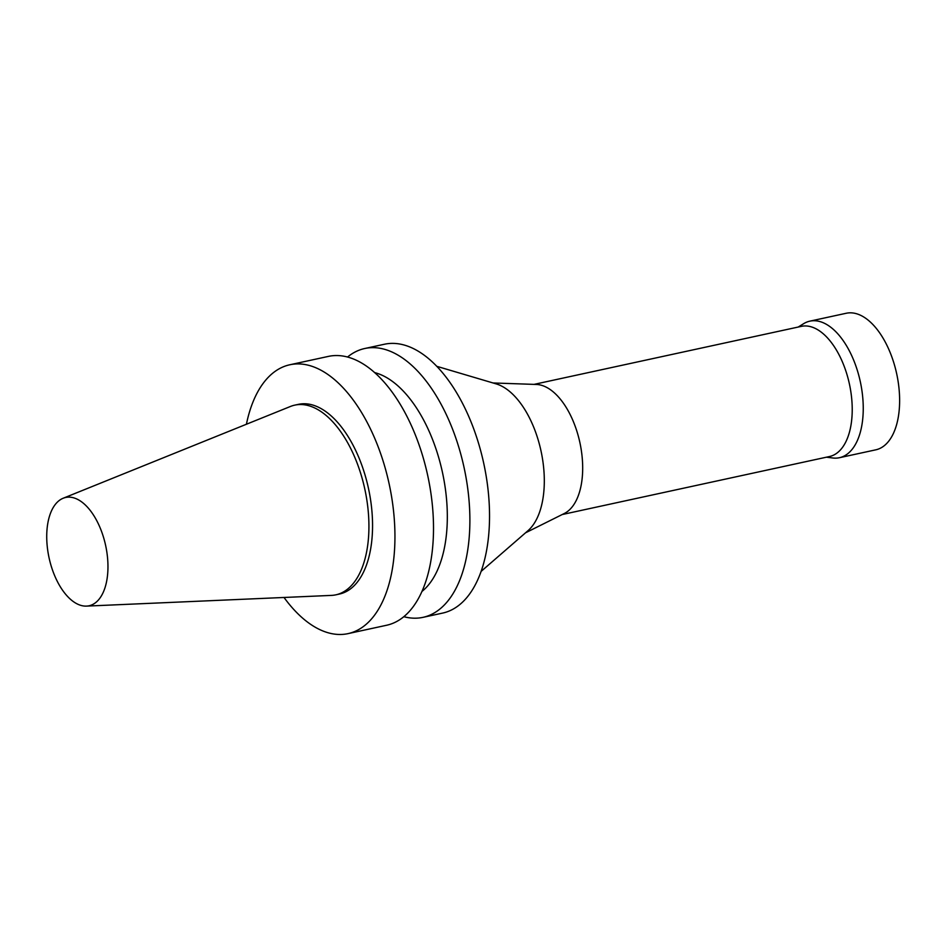 <?xml version="1.0" encoding="UTF-8"?>
<svg xmlns="http://www.w3.org/2000/svg" width="947" height="947" viewBox="0 0 947 947"><rect width="100%" height="100%" fill="white"/><g stroke="black" fill="none" stroke-linecap="round" stroke-linejoin="round"><path stroke-width="1.42" d="M246.421 424.232A137.54 71.865 77.8 0 1 289.758 364.784A137.54 71.865 77.8 0 1 389.158 483.953A137.54 71.865 77.8 0 1 348.105 633.614A137.54 71.865 77.8 0 1 284.029 597.474M63.118 498.264L290.362 406.5A97.044 50.7 77.8 0 1 294.706 405.15L298.341 404.369A97.044 50.7 77.8 0 1 368.478 488.439A97.044 50.7 77.8 0 1 339.511 594.029L335.877 594.823A97.044 50.7 77.8 0 1 331.355 595.403L86.52 606.104A55.4 28.943 77.8 0 1 47.35 547.425A55.4 28.943 77.8 0 1 63.118 498.264A55.4 28.943 77.8 0 1 105.638 545.496A55.4 28.943 77.8 0 1 86.52 606.104M289.758 364.784L328.325 356.415A137.54 71.865 77.8 0 1 427.724 475.583A137.54 71.865 77.8 0 1 386.66 625.245L348.105 633.614M374.538 372.562A115.712 60.454 77.8 0 1 442.45 472.387A115.712 60.454 77.8 0 1 422.031 591.39M347.502 357.055A137.54 71.865 77.8 0 1 364.702 348.52A137.54 71.865 77.8 0 1 464.101 467.688A137.54 71.865 77.8 0 1 423.049 617.337A137.54 71.865 77.8 0 1 403.86 616.698M364.702 348.52L384.352 344.258A137.54 71.865 77.8 0 1 483.751 463.426A137.54 71.865 77.8 0 1 442.699 613.076L423.049 617.337M436.685 366.288L496.204 383.902A78.092 40.804 77.8 0 1 541.021 450.997A78.092 40.804 77.8 0 1 528.047 530.628L481.194 571.325M493.044 382.967L536.345 384.458A66.586 34.79 77.8 0 1 579.884 442.557A66.586 34.79 77.8 0 1 564.341 513.475L525.561 532.794M534.001 384.387L801.304 326.372A66.586 34.79 77.8 0 1 849.423 384.056A66.586 34.79 77.8 0 1 829.548 456.513L562.246 514.529M798.191 327.046L803.601 323.708A69.865 36.507 77.8 0 1 809.827 321.163A69.865 36.507 77.8 0 1 860.314 381.7A69.865 36.507 77.8 0 1 839.456 457.709A69.865 36.507 77.8 0 1 832.744 457.981L826.435 457.188M809.827 321.163L846.204 313.268A69.865 36.507 77.8 0 1 896.691 373.805A69.865 36.507 77.8 0 1 875.845 449.813L839.456 457.709M294.706 405.15A97.044 50.7 77.8 0 1 364.844 489.232A97.044 50.7 77.8 0 1 335.877 594.823"/></g></svg>
